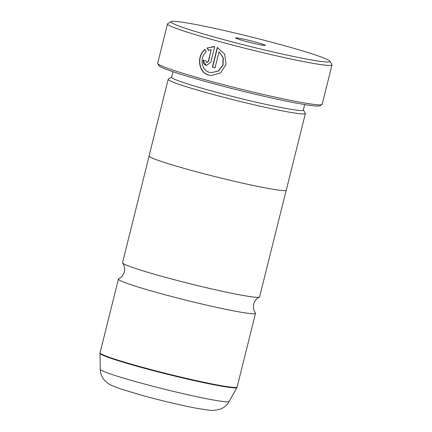 <?xml version="1.0" encoding="UTF-8"?>
<svg xmlns="http://www.w3.org/2000/svg" width="432" height="432" viewBox="0 0 432 432"><rect width="100%" height="100%" fill="white"/><g stroke="black" fill="none" stroke-linecap="round" stroke-linejoin="round"><path stroke-width="0.65" d="M149.094 156.109L122.521 262.694A70.643 4.093 14 0 0 122.618 263.007A70.643 4.093 14 0 0 163.841 276.89A70.643 4.093 14 0 0 259.373 297.108A70.643 4.093 14 0 0 259.605 296.87L286.178 190.285M211.043 75.595L208.786 75.114C198.472 72.495 196.652 55.966 205.157 49.453M209.682 72.392L209.272 72.268C201.177 70.13 199.541 57.235 206.194 51.937L204.941 49.432C196.447 55.922 198.239 72.473 208.57 75.092L210.973 75.589L220.482 72.938L226.071 64.379L224.689 54.157L217.301 47.412L212.393 67.1A84.769 4.914 14 0 0 215.033 67.819L219.051 51.705L223.112 57.823L222.809 65.291L218.176 71.021L211.275 72.689L209.682 72.392M206.663 62.5L205.762 60.734A84.769 4.914 -166 0 1 203.272 60.032C202.846 62.672 203.742 64.433 205.961 65.324L206.539 65.432L210.848 62.154L214.699 46.699L207.182 47.93L208.456 50.436L211.248 49.561L208.283 61.441L206.663 62.5L207.074 62.559M218.857 38.302A81.945 4.747 14 0 0 329.875 61.182A81.945 4.747 14 0 0 282.01 45.009A81.945 4.747 14 0 0 171.126 21.6A81.945 4.747 14 0 0 218.857 38.302M329.875 61.182L331.933 64.589A84.769 4.914 -166 0 1 332.003 64.903A84.769 4.914 -166 0 1 217.085 40.927A84.769 4.914 -166 0 1 167.503 23.89A84.769 4.914 -166 0 1 167.708 23.647L171.126 21.6M256.316 42.282A15.26 0.886 14 0 0 235.64 38.021A15.26 0.886 14 0 0 244.555 41.035A15.26 0.886 14 0 0 265.199 45.392A15.26 0.886 14 0 0 256.316 42.282M321.97 104.56L319.918 105.786A83.074 4.811 -166 0 1 207.506 82.053A83.074 4.811 -166 0 1 158.976 65.659L157.745 63.612A84.769 4.914 14 0 0 207.257 80.341A84.769 4.914 14 0 0 321.97 104.56A84.769 4.914 14 0 0 322.175 104.317L332.003 64.903M172.989 71.723L171.612 77.242A67.873 3.931 14 0 0 211.313 90.882A67.873 3.931 14 0 0 303.323 110.079L304.7 104.566M171.639 77.134L168.361 79.094A70.697 4.099 14 0 0 168.188 79.294A70.697 4.099 14 0 0 209.542 93.506A70.697 4.099 14 0 0 305.381 113.503A70.697 4.099 14 0 0 305.327 113.243L303.35 109.971M122.618 263.007L123.53 264.514C124.643 266.738 124.902 269.19 124.313 271.863C123.579 274.498 122.197 276.539 120.172 277.981L118.66 278.883A70.643 4.093 14 0 0 118.427 279.115A70.643 4.093 14 0 0 159.748 293.312A70.643 4.093 14 0 0 255.512 313.297A70.643 4.093 14 0 0 255.415 312.979L254.502 311.477C253.39 309.247 253.13 306.796 253.719 304.128C254.453 301.493 255.83 299.452 257.861 298.004L259.373 297.108M168.188 79.294L149.083 155.936A70.697 4.099 14 0 0 190.436 170.143A70.697 4.099 14 0 0 286.276 190.139L305.381 113.503M167.503 23.89L157.675 63.299A84.769 4.914 14 0 0 157.745 63.612M208.672 50.463L207.398 47.952L213.829 46.591M206.177 65.345L203.359 60.934M206.885 62.521L208.499 61.463L211.248 49.561M215.044 67.786A84.769 4.914 -166 0 1 212.609 67.127L212.393 67.1M212.609 67.127L217.507 47.493M211.275 72.689L218.392 71.048L223.02 65.318L223.333 57.856L219.051 51.705M118.427 279.115L100.057 352.798A70.643 4.093 14 0 0 141.377 367A70.643 4.093 14 0 0 237.141 386.98L236.952 387.45A70.583 4.088 -166 0 1 141.291 367.427A70.583 4.088 -166 0 1 99.997 353.306L100.283 369.295A66.436 3.85 14 0 0 139.153 382.585A66.436 3.85 14 0 0 229.192 401.436C227.497 404.406 225.191 406.679 222.275 408.251L220.709 408.996L214.434 410.4L210.011 410.308L197.986 408.542C183.805 405.956 160.672 400.496 142.025 395.35L120.199 388.811L110.759 385.058L107.557 383.103C104.938 380.84 103.496 379.35 103.237 378.621C101.369 375.851 100.386 372.746 100.283 369.295M237.141 386.98L255.512 313.297M229.192 401.436L236.952 387.45M100.057 352.798L99.997 353.306"/></g></svg>
